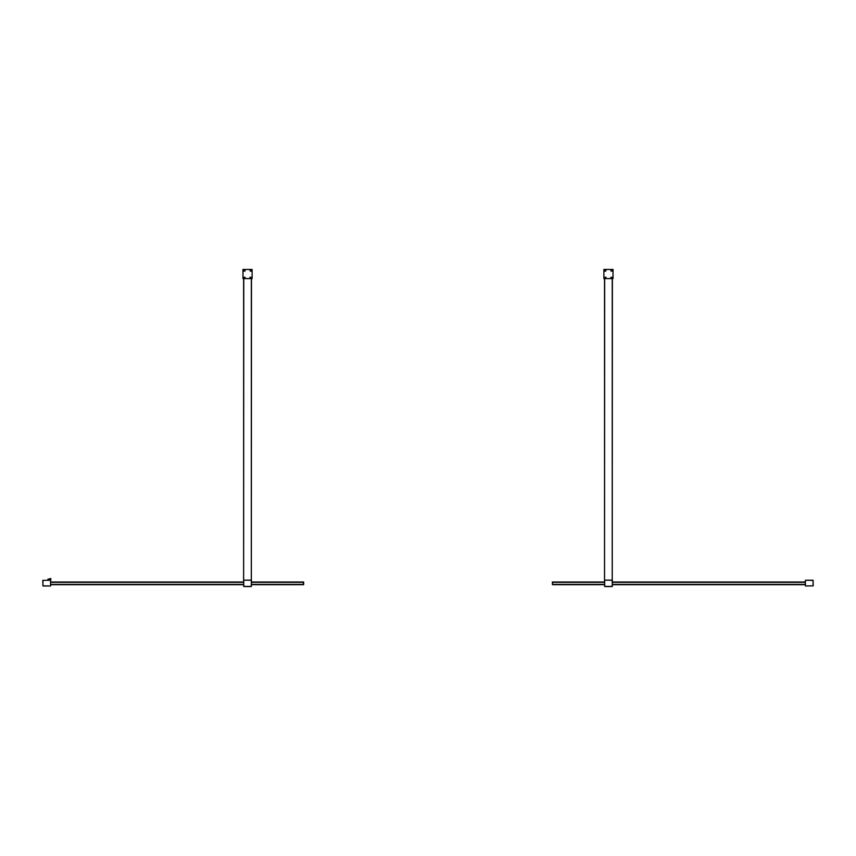 <?xml version="1.0" encoding="UTF-8"?>
<svg xmlns="http://www.w3.org/2000/svg" width="856" height="856" viewBox="0 0 856 856"><rect width="100%" height="100%" fill="white"/><g stroke="black" fill="none" stroke-linecap="round" stroke-linejoin="round"><path stroke-width="1.28" d="M251.461 582.016L303.655 582.016L303.655 584.669L251.461 584.669M243.628 582.016L50.632 582.016M604.539 278.585L604.539 580.154L604.668 278.585M612.233 278.585L612.233 580.154L612.372 278.585M612.286 580.154L604.668 580.154L604.668 586.424L612.233 586.424L612.233 580.24L604.614 580.154M612.372 580.24L612.233 586.553L604.668 586.553L604.539 580.24M605.01 271.17L605.01 270.336M605.064 271.127L605.652 271.127M605.652 270.378L605.064 270.378M611.901 271.17L611.248 271.127M611.248 270.378L611.847 271.127M610.863 270.753L612.083 270.753L610.863 270.753M610.863 277.28L612.083 277.28L610.863 277.28M604.828 270.753L606.037 270.753L604.828 270.753M604.828 277.28L606.037 277.28L604.828 277.28M613.024 269.447L613.024 278.585L603.887 278.585L603.887 269.447L613.024 269.447M50.793 578.517L50.804 580.058L47.893 579.255L50.761 578.517M243.628 278.585L243.628 580.154L243.767 278.585M251.332 278.585L251.332 580.154L251.461 278.585M251.386 580.154L243.767 580.154L243.767 586.424L251.332 586.424L251.332 580.24L243.714 580.154M251.461 580.24L251.332 586.553L243.767 586.553L243.628 580.24M244.099 271.17L244.099 270.336M244.153 271.127L244.752 271.127M244.752 270.378L244.153 270.378M250.99 271.17L250.337 271.127M250.337 270.378L250.936 271.127M249.963 270.753L251.172 270.753L249.963 270.753M249.963 277.28L251.172 277.28L249.963 277.28M243.917 270.753L245.137 270.753L243.917 270.753M243.917 277.28L245.137 277.28L243.917 277.28M252.113 269.447L252.113 278.585L242.976 278.585L242.976 269.447L252.113 269.447M50.632 584.413L243.628 584.413M251.461 584.413L303.399 584.413L303.399 582.326L251.461 582.326M243.628 582.326L50.632 582.326M243.628 584.669L50.632 584.669M50.632 582.059L243.628 582.059M251.461 582.059L303.655 582.08M604.539 582.326L552.602 582.326L552.345 584.413L604.539 584.413M804.993 582.016L612.372 582.016M604.539 582.016L552.345 582.016L604.539 582.059M50.547 585.975L42.928 585.975L42.8 580.368L50.547 580.24L50.632 585.9L50.547 580.24L42.928 580.368L42.928 585.846L50.547 585.975M805.453 580.24L813.072 580.24L813.2 585.846L805.453 585.975L805.368 580.315L805.453 585.975L813.072 585.846L813.072 580.368L805.453 580.24M805.368 582.348L805.368 580.817M604.539 584.669L552.602 584.669L552.345 582.08M612.372 584.413L805.368 584.413M805.132 582.326L612.372 582.326M805.368 584.669L612.372 584.669M612.372 582.059L804.993 582.059"/></g></svg>
